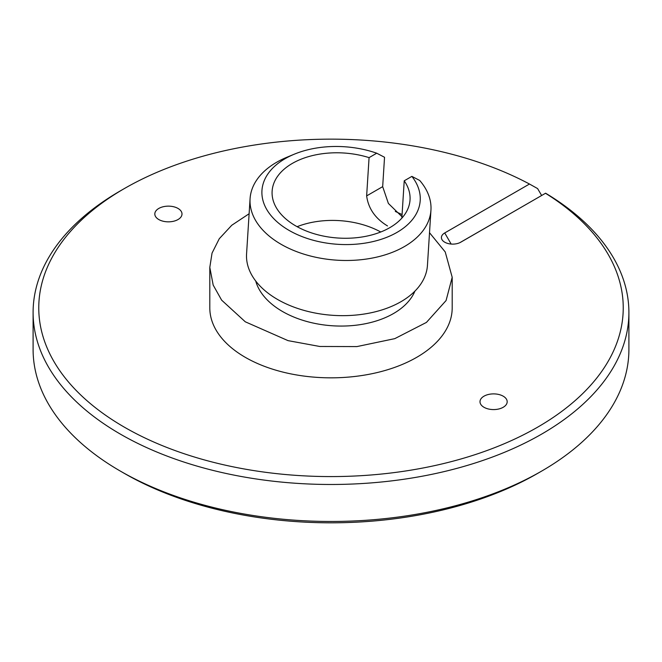 <?xml version="1.0" encoding="UTF-8"?>
<svg xmlns="http://www.w3.org/2000/svg" width="662" height="662" viewBox="0 0 662 662"><rect width="100%" height="100%" fill="white"/><g stroke="black" fill="none" stroke-linecap="round" stroke-linejoin="round"><path stroke-width="0.99" d="M124.348 473.404A292.24 168.719 0 0 0 124.357 473.404A292.24 168.719 0 0 0 537.643 473.404L541.648 471.096A297.9 171.988 0 0 0 628.9 349.478L628.9 312.489A297.9 171.988 0 0 0 545.612 193.205L460.752 242.201A11.328 6.537 180 0 1 444.732 242.201A11.328 6.537 180 0 1 444.732 232.95L529.476 184.028A292.24 168.719 0 0 0 124.357 188.562L124.357 188.562A292.24 168.719 0 0 0 124.357 427.164A292.24 168.719 0 0 0 537.643 427.164A292.24 168.719 0 0 0 545.496 193.271M124.348 188.562L120.352 190.871A297.9 171.988 0 0 0 33.1 312.489L33.1 349.478A297.9 171.988 0 0 0 120.352 471.096L124.357 473.404A292.24 168.719 0 0 0 124.357 473.413L120.352 471.096A297.9 171.988 0 0 0 541.648 471.096M33.1 312.489A297.9 171.988 0 0 0 120.352 434.107A297.9 171.988 0 0 0 541.648 434.107A297.9 171.988 0 0 0 628.9 312.489M541.665 195.489L460.007 242.59M120.352 190.871L124.357 188.562M387.493 225.941C375.28 218.51 368.329 208.497 366.64 195.894L369.073 157.63A69.096 42.608 3.6 0 0 292.347 163.406A69.096 42.608 3.6 0 0 272.123 191.144A69.096 42.608 3.6 0 0 313.391 233.512A69.096 42.608 3.6 0 0 389.819 227.645A69.096 42.608 3.6 0 0 410.035 199.907A69.096 42.608 3.6 0 0 404.225 180.8L401.851 218.129M380.741 231.998A69.096 42.608 3.6 0 0 297.122 226.685M249.127 213.735L231.766 225.254L219.271 238.725L212.047 253.099L209.804 267.374L213.181 285.074L221.638 300.151L245.296 321.806L288.036 340.632L319.771 346.474L356.926 346.582L394.784 338.646L426.427 322.419L446.08 300.54L452.196 277.279L445.228 251.949L429.514 232.71M452.196 277.279L452.196 307.863A121.196 69.973 180 0 1 377.381 372.507A121.196 69.973 180 0 1 245.296 357.339A121.196 69.973 180 0 1 209.804 307.863L209.804 267.374M158.797 219.544A13.596 7.845 180 0 1 154.817 213.992A13.596 7.845 180 0 1 163.208 206.743A13.596 7.845 180 0 1 178.02 208.439A13.596 7.845 180 0 1 182 213.992A13.596 7.845 180 0 1 173.61 221.24A13.596 7.845 180 0 1 158.797 219.544M483.98 407.279A13.596 7.845 180 0 1 480 401.735A13.596 7.845 180 0 1 488.391 394.486A13.596 7.845 180 0 1 503.203 396.182A13.596 7.845 180 0 1 507.183 401.735A13.596 7.845 180 0 1 498.792 408.984A13.596 7.845 180 0 1 483.98 407.279M369.073 157.63L376.728 153.212A79.291 48.897 3.6 0 0 294.325 154.172A79.291 48.897 3.6 0 0 285.157 158.665A79.291 48.897 3.6 0 0 285.016 227.893A79.291 48.897 3.6 0 0 397.01 232.387A79.291 48.897 3.6 0 0 411.88 176.382L404.225 180.8M411.88 176.382L419.7 180.445A90.62 55.881 -176.4 0 1 430.945 210.177A90.62 55.881 -176.4 0 1 404.432 246.554A90.62 55.881 -176.4 0 1 304.197 254.241A90.62 55.881 -176.4 0 1 250.079 198.674A90.62 55.881 -176.4 0 1 276.6 162.298A90.62 55.881 -176.4 0 1 287.085 157.167L294.325 154.172M430.945 210.177L427.445 265.346A90.62 55.881 -176.4 0 1 400.924 301.723A90.62 55.881 -176.4 0 1 300.689 309.419A90.62 55.881 -176.4 0 1 246.57 253.852L250.079 198.674M255.714 280.994A81.558 50.295 3.6 0 0 311.281 322.626A81.558 50.295 3.6 0 0 393.509 313.531A81.558 50.295 3.6 0 0 414.933 291.115M529.476 184.028L537.602 188.579L541.632 195.464M402.082 214.546L395.313 211.443M401.95 216.681L388.379 203.433L382.677 186.643L384.539 157.275L376.728 153.212M451.145 244.046L444.732 232.95M382.677 186.643L366.64 195.894"/></g></svg>

